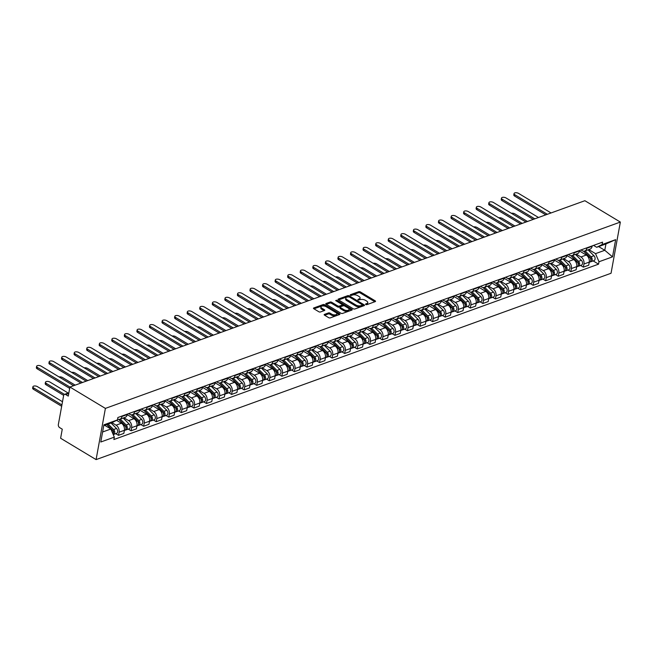 <?xml version="1.0" encoding="UTF-8"?>
<svg xmlns="http://www.w3.org/2000/svg" width="653" height="653" viewBox="0 0 653 653"><rect width="100%" height="100%" fill="white"/><g stroke="black" fill="none" stroke-linecap="round" stroke-linejoin="round"><path stroke-width="0.98" d="M365.696 304.51L366.823 304.657L375.222 301.621A1.159 0.547 10.3 0 0 375.54 301.327A1.159 0.547 10.3 0 0 375.189 300.837L360.342 291.899A1.159 0.547 10.3 0 0 358.726 291.687L350.326 294.723L350.351 295.27L351.477 295.425L352.563 295.025A3.706 1.739 10.3 0 1 357.738 295.703L358.97 296.446A3.706 1.739 10.3 0 1 360.089 298.021A3.706 1.739 10.3 0 1 359.085 298.952L357.999 299.343L358.024 299.89L360.236 299.645A3.706 1.739 10.3 0 1 365.411 300.323L366.643 301.066A3.706 1.739 10.3 0 1 367.761 302.641A3.706 1.739 10.3 0 1 366.757 303.572L365.672 303.963L365.696 304.51M324.468 314.379A1.159 0.547 10.3 0 0 324.149 314.673A1.159 0.547 10.3 0 0 324.5 315.162L328.663 317.668A1.159 0.547 10.3 0 0 330.279 317.88L339.609 314.509A1.159 0.547 10.3 0 0 339.927 314.215A1.159 0.547 10.3 0 0 339.576 313.726L324.729 304.788A1.159 0.547 10.3 0 0 323.113 304.576L313.783 307.947A1.159 0.547 10.3 0 0 313.464 308.24A1.159 0.547 10.3 0 0 313.815 308.73L318.852 311.759A1.159 0.547 10.3 0 0 320.468 311.971L324.459 310.526A1.159 0.547 10.3 0 0 324.77 310.24A1.159 0.547 10.3 0 0 324.419 309.742L321.929 308.24A3.094 1.453 10.3 0 1 320.998 306.926A3.094 1.453 10.3 0 1 322.966 305.947A3.094 1.453 10.3 0 1 326.157 306.714L335.936 312.599A3.094 1.453 10.3 0 1 336.866 313.913A3.094 1.453 10.3 0 1 334.899 314.893A3.094 1.453 10.3 0 1 331.7 314.126L330.075 313.146A1.159 0.547 10.3 0 0 328.459 312.934L324.468 314.379L324.345 315.048M105.394 408.394L69.92 387.041L584.876 200.716L620.35 222.069L105.394 408.394L96.089 459.606L611.045 273.272L620.35 222.069M353.249 308.779A1.159 0.547 10.3 0 0 354.865 308.983L364.194 305.612A1.159 0.547 10.3 0 0 364.513 305.318A1.159 0.547 10.3 0 0 364.162 304.829L349.314 295.891A1.159 0.547 10.3 0 0 347.698 295.678L338.368 299.05A1.159 0.547 10.3 0 0 338.05 299.343A1.159 0.547 10.3 0 0 338.401 299.833L353.249 308.779M351.902 310.061L342.572 313.432A1.159 0.547 10.3 0 1 340.956 313.22L326.108 304.282A1.159 0.547 10.3 0 1 325.757 303.792A1.159 0.547 10.3 0 1 326.076 303.498L330.067 302.053A1.159 0.547 10.3 0 1 331.683 302.266L337.707 305.89A1.159 0.547 10.3 0 0 339.323 306.102L341.968 305.147A1.159 0.547 10.3 0 0 342.286 304.853A1.159 0.547 10.3 0 0 341.935 304.363L335.666 300.584L336.768 300.184L351.869 309.277A1.159 0.547 10.3 0 1 352.22 309.767A1.159 0.547 10.3 0 1 351.902 310.061M69.92 387.041L68.271 396.11L65.667 394.543A2.359 1.616 -109.9 0 0 64.492 394.371A2.359 1.616 -109.9 0 0 63.619 395.571L58.346 424.556A2.359 1.616 -109.9 0 0 59.66 427.617L62.264 429.184L60.615 438.253L96.089 459.606M586.9 247.805L586.818 248.238A5.42 3.73 70.1 0 1 584.802 251.013L590.116 249.087A5.42 3.73 -109.9 0 0 592.132 246.32L592.214 245.879M576.207 254.123L580.941 256.972A5.42 3.73 70.1 0 1 583.953 264.016L589.267 262.09A5.42 3.73 -109.9 0 0 586.255 255.054L579.546 251.005M589.267 262.09L588.704 265.216L583.382 267.134L580.607 265.469M584.802 251.013A5.42 3.73 70.1 0 1 582.101 250.621L580.974 249.952M583.953 264.016L583.382 267.134M574.338 252.352L574.256 252.784A5.42 3.73 70.1 0 1 572.232 255.56L577.546 253.633A5.42 3.73 -109.9 0 0 579.57 250.866L579.652 250.426M568.045 270.007L570.82 271.681L576.134 269.762L576.705 266.636A5.42 3.73 -109.9 0 0 573.693 259.6L566.975 255.552M572.232 255.56A5.42 3.73 70.1 0 1 569.53 255.168L568.412 254.499M563.645 258.67L568.379 261.518A5.42 3.73 70.1 0 1 571.391 268.554L570.82 271.681M561.768 256.898L561.694 257.331A5.42 3.73 70.1 0 1 559.67 260.106L564.984 258.18A5.42 3.73 -109.9 0 0 567.008 255.413L567.09 254.972M555.483 274.554L558.258 276.227L563.572 274.301L564.143 271.183A5.42 3.73 -109.9 0 0 561.131 264.139L554.413 260.098M559.67 260.106A5.42 3.73 70.1 0 1 556.968 259.714L555.85 259.037M551.075 263.216L555.817 266.065A5.42 3.73 70.1 0 1 558.829 273.101L558.258 276.227M549.206 261.445L549.124 261.877A5.42 3.73 70.1 0 1 547.108 264.653L552.422 262.726A5.42 3.73 -109.9 0 0 554.446 259.959L554.519 259.519M542.921 279.1L545.696 280.774L551.01 278.847L551.581 275.729A5.42 3.73 -109.9 0 0 548.569 268.685L541.851 264.645M547.108 264.653A5.42 3.73 70.1 0 1 544.406 264.261L543.28 263.583M538.513 267.763L543.255 270.611A5.42 3.73 70.1 0 1 546.259 277.647L545.696 280.774M536.644 265.991L536.562 266.424A5.42 3.73 70.1 0 1 534.546 269.199L539.86 267.273A5.42 3.73 -109.9 0 0 541.876 264.498L541.957 264.065M530.358 283.647L533.134 285.32L538.447 283.394L539.011 280.276A5.42 3.73 -109.9 0 0 536.007 273.232L529.289 269.191M534.546 269.199A5.42 3.73 70.1 0 1 531.844 268.807L530.718 268.13M525.951 272.309L530.685 275.158A5.42 3.73 70.1 0 1 533.697 282.194L533.134 285.32M524.081 270.538L524 270.971A5.42 3.73 70.1 0 1 521.976 273.746L527.298 271.819A5.42 3.73 -109.9 0 0 529.314 269.044L529.395 268.612M517.788 288.193L520.563 289.867L525.885 287.94L526.449 284.822A5.42 3.73 -109.9 0 0 523.437 277.778L516.727 273.738M521.976 273.746A5.42 3.73 70.1 0 1 519.274 273.354L518.155 272.676M513.389 276.856L518.123 279.704A5.42 3.73 70.1 0 1 521.135 286.74L520.563 289.867M511.519 275.084L511.438 275.517A5.42 3.73 70.1 0 1 509.413 278.292L514.727 276.366A5.42 3.73 -109.9 0 0 516.752 273.591L516.833 273.158M505.226 292.74L508.001 294.413L513.315 292.487L513.887 289.369A5.42 3.73 -109.9 0 0 510.875 282.325L504.157 278.284M509.413 278.292A5.42 3.73 70.1 0 1 506.712 277.9L505.593 277.223M500.818 281.394L505.561 284.251A5.42 3.73 70.1 0 1 508.573 291.287L508.001 294.413M498.949 279.631L498.876 280.064A5.42 3.73 70.1 0 1 496.851 282.839L502.165 280.912A5.42 3.73 -109.9 0 0 504.189 278.137L504.263 277.705M492.664 297.286L495.439 298.96L500.753 297.033L501.324 293.907A5.42 3.73 -109.9 0 0 498.312 286.871L491.595 282.831M496.851 282.839A5.42 3.73 70.1 0 1 494.15 282.447L493.031 281.769M488.256 285.941L492.999 288.797A5.42 3.73 70.1 0 1 496.002 295.833L495.439 298.96M486.387 284.177L486.305 284.61A5.42 3.73 70.1 0 1 484.289 287.377L489.603 285.459A5.42 3.73 -109.9 0 0 491.627 282.684L491.701 282.251M480.102 301.833L482.877 303.506L488.191 301.58L488.754 298.454A5.42 3.73 -109.9 0 0 485.75 291.418L479.033 287.377M484.289 287.377A5.42 3.73 70.1 0 1 481.588 286.994L480.461 286.316M475.694 290.487L480.428 293.344A5.42 3.73 70.1 0 1 483.44 300.38L482.877 303.506M473.825 288.716L473.743 289.157A5.42 3.73 70.1 0 1 471.727 291.924L477.041 290.005A5.42 3.73 -109.9 0 0 479.057 287.23L479.139 286.798M467.532 306.379L470.307 308.053L475.629 306.126L476.192 303A5.42 3.73 -109.9 0 0 473.18 295.964L466.471 291.924M471.727 291.924A5.42 3.73 70.1 0 1 469.025 291.54L467.899 290.863M463.132 295.034L467.866 297.89A5.42 3.73 70.1 0 1 470.878 304.927L470.307 308.053M461.263 293.262L461.181 293.703A5.42 3.73 70.1 0 1 459.157 296.47L464.471 294.552A5.42 3.73 -109.9 0 0 466.495 291.777L466.577 291.344M454.97 310.926L457.745 312.599L463.059 310.673L463.63 307.547A5.42 3.73 -109.9 0 0 460.618 300.511L453.9 296.47M459.157 296.47A5.42 3.73 70.1 0 1 456.455 296.087L455.337 295.409M450.57 299.58L455.304 302.437A5.42 3.73 70.1 0 1 458.316 309.473L457.745 312.599M448.693 297.809L448.619 298.25A5.42 3.73 70.1 0 1 446.595 301.017L451.909 299.098A5.42 3.73 -109.9 0 0 453.933 296.323L454.015 295.891M442.408 315.472L445.183 317.146L450.497 315.219L451.068 312.093A5.42 3.73 -109.9 0 0 448.056 305.057L441.338 301.017M446.595 301.017A5.42 3.73 70.1 0 1 443.893 300.633L442.775 299.956M438 304.127L442.742 306.983A5.42 3.73 70.1 0 1 445.754 314.02L445.183 317.146M436.131 302.355L436.049 302.796A5.42 3.73 70.1 0 1 434.033 305.563L439.347 303.645A5.42 3.73 -109.9 0 0 441.371 300.87L441.444 300.437M429.845 320.019L432.621 321.684L437.934 319.766L438.506 316.64A5.42 3.73 -109.9 0 0 435.494 309.604L428.776 305.563M434.033 305.563A5.42 3.73 70.1 0 1 431.331 305.18L430.205 304.502M425.438 308.673L430.18 311.53A5.42 3.73 70.1 0 1 433.184 318.566L432.621 321.684M423.568 306.902L423.487 307.343A5.42 3.73 70.1 0 1 421.471 310.11L426.784 308.192A5.42 3.73 -109.9 0 0 428.801 305.416L428.882 304.984M417.283 324.565L420.059 326.231L425.372 324.312L425.936 321.186A5.42 3.73 -109.9 0 0 422.932 314.15L416.214 310.11M421.471 310.11A5.42 3.73 70.1 0 1 418.769 309.726L417.642 309.049M412.876 313.22L417.61 316.068A5.42 3.73 70.1 0 1 420.622 323.113L420.059 326.231M411.006 311.448L410.925 311.889A5.42 3.73 70.1 0 1 408.9 314.656L414.222 312.73A5.42 3.73 -109.9 0 0 416.239 309.963L416.32 309.53M404.713 329.112L407.488 330.777L412.81 328.859L413.373 325.733A5.42 3.73 -109.9 0 0 410.362 318.697L403.652 314.648M408.9 314.656A5.42 3.73 70.1 0 1 406.199 314.273L405.08 313.595M400.313 317.766L405.048 320.615A5.42 3.73 70.1 0 1 408.06 327.659L407.488 330.777M398.444 315.995L398.363 316.427A5.42 3.73 70.1 0 1 396.338 319.203L401.652 317.276A5.42 3.73 -109.9 0 0 403.676 314.509L403.758 314.069M392.151 333.659L394.926 335.324L400.24 333.405L400.811 330.279A5.42 3.73 -109.9 0 0 397.799 323.243L391.082 319.195M396.338 319.203A5.42 3.73 70.1 0 1 393.637 318.811L392.518 318.142M387.743 322.313L392.486 325.161A5.42 3.73 70.1 0 1 395.498 332.206L394.926 335.324M385.874 320.541L385.801 320.974A5.42 3.73 70.1 0 1 383.776 323.749L389.09 321.823A5.42 3.73 -109.9 0 0 391.114 319.056L391.188 318.615M379.589 338.205L382.364 339.87L387.678 337.952L388.249 334.826A5.42 3.73 -109.9 0 0 385.237 327.79L378.52 323.741M383.776 323.749A5.42 3.73 70.1 0 1 381.074 323.357L379.956 322.688M375.181 326.859L379.924 329.708A5.42 3.73 70.1 0 1 382.927 336.752L382.364 339.87M373.312 325.088L373.23 325.521A5.42 3.73 70.1 0 1 371.214 328.296L376.528 326.369A5.42 3.73 -109.9 0 0 378.552 323.602L378.626 323.162M367.027 342.752L369.802 344.417L375.116 342.499L375.679 339.372A5.42 3.73 -109.9 0 0 372.675 332.336L365.958 328.288M371.214 328.296A5.42 3.73 70.1 0 1 368.512 327.904L367.386 327.235M362.619 331.406L367.353 334.254A5.42 3.73 70.1 0 1 370.365 341.299L369.802 344.417M360.75 329.634L360.668 330.067A5.42 3.73 70.1 0 1 358.652 332.842L363.966 330.916A5.42 3.73 -109.9 0 0 365.982 328.149L366.064 327.708M354.457 347.29L357.232 348.963L362.554 347.045L363.117 343.919A5.42 3.73 -109.9 0 0 360.105 336.883L353.395 332.834M358.652 332.842A5.42 3.73 70.1 0 1 355.95 332.45L354.824 331.781M350.057 335.952L354.791 338.801A5.42 3.73 70.1 0 1 357.803 345.837L357.232 348.963M348.188 334.181L348.106 334.614A5.42 3.73 70.1 0 1 346.082 337.389L351.396 335.462A5.42 3.73 -109.9 0 0 353.42 332.695L353.502 332.255M341.894 351.836L344.67 353.51L349.984 351.583L350.555 348.465A5.42 3.73 -109.9 0 0 347.543 341.421L340.825 337.381M346.082 337.389A5.42 3.73 70.1 0 1 343.38 336.997L342.262 336.319M337.495 340.499L342.229 343.347A5.42 3.73 70.1 0 1 345.241 350.383L344.67 353.51M335.618 338.727L335.544 339.16A5.42 3.73 70.1 0 1 333.52 341.935L338.834 340.009A5.42 3.73 -109.9 0 0 340.858 337.242L340.939 336.801M329.332 356.383L332.108 358.056L337.421 356.13L337.993 353.012A5.42 3.73 -109.9 0 0 334.981 345.968L328.263 341.927M333.52 341.935A5.42 3.73 70.1 0 1 330.818 341.543L329.7 340.866M324.925 345.045L329.667 347.894A5.42 3.73 70.1 0 1 332.679 354.93L332.108 358.056M323.055 343.274L322.974 343.707A5.42 3.73 70.1 0 1 320.958 346.482L326.271 344.555A5.42 3.73 -109.9 0 0 328.296 341.78L328.369 341.348M316.77 360.929L319.546 362.603L324.859 360.676L325.431 357.558A5.42 3.73 -109.9 0 0 322.419 350.514L315.701 346.474M320.958 346.482A5.42 3.73 70.1 0 1 318.256 346.09L317.129 345.413M312.363 349.592L317.105 352.44A5.42 3.73 70.1 0 1 320.109 359.476L319.546 362.603M310.493 347.82L310.412 348.253A5.42 3.73 70.1 0 1 308.396 351.028L313.709 349.102A5.42 3.73 -109.9 0 0 315.726 346.327L315.807 345.894M304.208 365.476L306.983 367.149L312.297 365.223L312.86 362.105A5.42 3.73 -109.9 0 0 309.857 355.061L303.139 351.02M308.396 351.028A5.42 3.73 70.1 0 1 305.694 350.637L304.567 349.959M299.8 354.138L304.535 356.987A5.42 3.73 70.1 0 1 307.547 364.023L306.983 367.149M297.931 352.367L297.85 352.8A5.42 3.73 70.1 0 1 295.825 355.575L301.147 353.648A5.42 3.73 -109.9 0 0 303.163 350.873L303.245 350.441M291.638 370.022L294.413 371.696L299.735 369.769L300.298 366.651A5.42 3.73 -109.9 0 0 297.286 359.607L290.577 355.567M295.825 355.575A5.42 3.73 70.1 0 1 293.124 355.183L292.005 354.506M287.238 358.677L291.973 361.533A5.42 3.73 70.1 0 1 294.985 368.57L294.413 371.696M285.369 356.913L285.288 357.346A5.42 3.73 70.1 0 1 283.263 360.121L288.577 358.195A5.42 3.73 -109.9 0 0 290.601 355.42L290.683 354.987M279.076 374.569L281.851 376.242L287.165 374.316L287.736 371.19A5.42 3.73 -109.9 0 0 284.724 364.154L278.007 360.113M283.263 360.121A5.42 3.73 70.1 0 1 280.561 359.73L279.443 359.052M274.668 363.223L279.411 366.08A5.42 3.73 70.1 0 1 282.423 373.116L281.851 376.242M272.799 361.46L272.725 361.893A5.42 3.73 70.1 0 1 270.701 364.66L276.015 362.741A5.42 3.73 -109.9 0 0 278.039 359.966L278.113 359.534M266.514 379.115L269.289 380.789L274.603 378.862L275.174 375.736A5.42 3.73 -109.9 0 0 272.162 368.7L265.445 364.66M270.701 364.66A5.42 3.73 70.1 0 1 267.999 364.276L266.881 363.599M262.106 367.77L266.848 370.626A5.42 3.73 70.1 0 1 269.852 377.663L269.289 380.789M260.237 365.998L260.155 366.439A5.42 3.73 70.1 0 1 258.139 369.206L263.453 367.288A5.42 3.73 -109.9 0 0 265.477 364.513L265.551 364.08M253.952 383.662L256.727 385.335L262.041 383.409L262.604 380.283A5.42 3.73 -109.9 0 0 259.6 373.247L252.882 369.206M258.139 369.206A5.42 3.73 70.1 0 1 255.437 368.823L254.311 368.145M249.544 372.316L254.278 375.173A5.42 3.73 70.1 0 1 257.29 382.209L256.727 385.335M247.675 370.545L247.593 370.986A5.42 3.73 70.1 0 1 245.577 373.753L250.891 371.835A5.42 3.73 -109.9 0 0 252.907 369.059L252.989 368.627M241.381 388.209L244.157 389.882L249.479 387.955L250.042 384.829A5.42 3.73 -109.9 0 0 247.03 377.793L240.32 373.753M245.577 373.753A5.42 3.73 70.1 0 1 242.875 373.369L241.749 372.692M236.982 376.863L241.716 379.719A5.42 3.73 70.1 0 1 244.728 386.756L244.157 389.882M235.113 375.091L235.031 375.532A5.42 3.73 70.1 0 1 233.007 378.299L238.321 376.381A5.42 3.73 -109.9 0 0 240.345 373.606L240.426 373.173M228.819 392.755L231.595 394.428L236.908 392.502L237.48 389.376A5.42 3.73 -109.9 0 0 234.468 382.34L227.75 378.299M233.007 378.299A5.42 3.73 70.1 0 1 230.305 377.916L229.187 377.238M224.42 381.409L229.154 384.266A5.42 3.73 70.1 0 1 232.166 391.302L231.595 394.428M222.542 379.638L222.469 380.079A5.42 3.73 70.1 0 1 220.445 382.846L225.758 380.928A5.42 3.73 -109.9 0 0 227.783 378.152L227.864 377.72M216.257 397.302L219.033 398.975L224.346 397.048L224.918 393.922A5.42 3.73 -109.9 0 0 221.906 386.886L215.188 382.846M220.445 382.846A5.42 3.73 70.1 0 1 217.743 382.462L216.625 381.785M211.85 385.956L216.592 388.813A5.42 3.73 70.1 0 1 219.604 395.849L219.033 398.975M209.98 384.184L209.899 384.625A5.42 3.73 70.1 0 1 207.883 387.392L213.196 385.474A5.42 3.73 -109.9 0 0 215.221 382.699L215.294 382.266M203.695 401.848L206.47 403.513L211.784 401.595L212.356 398.469A5.42 3.73 -109.9 0 0 209.344 391.433L202.626 387.392M207.883 387.392A5.42 3.73 70.1 0 1 205.181 387.009L204.054 386.331M199.287 390.502L204.03 393.351A5.42 3.73 70.1 0 1 207.034 400.395L206.47 403.513M197.418 388.731L197.337 389.172A5.42 3.73 70.1 0 1 195.32 391.939L200.634 390.012A5.42 3.73 -109.9 0 0 202.65 387.245L202.732 386.813M191.133 406.395L193.908 408.06L199.222 406.142L199.785 403.015A5.42 3.73 -109.9 0 0 196.782 395.979L190.064 391.939M195.32 391.939A5.42 3.73 70.1 0 1 192.619 391.555L191.492 390.878M186.725 395.049L191.46 397.897A5.42 3.73 70.1 0 1 194.472 404.942L193.908 408.06M184.856 393.277L184.775 393.71A5.42 3.73 70.1 0 1 182.75 396.485L188.072 394.559A5.42 3.73 -109.9 0 0 190.088 391.792L190.17 391.359M178.563 410.941L181.338 412.606L186.66 410.688L187.223 407.562A5.42 3.73 -109.9 0 0 184.211 400.526L177.502 396.477M182.75 396.485A5.42 3.73 70.1 0 1 180.048 396.093L178.93 395.424M174.163 399.595L178.898 402.444A5.42 3.73 70.1 0 1 181.909 409.488L181.338 412.606M172.294 397.824L172.212 398.257A5.42 3.73 70.1 0 1 170.188 401.032L175.502 399.105A5.42 3.73 -109.9 0 0 177.526 396.338L177.608 395.898M166.001 415.488L168.776 417.153L174.09 415.235L174.661 412.108A5.42 3.73 -109.9 0 0 171.649 405.072L164.931 401.024M170.188 401.032A5.42 3.73 70.1 0 1 167.486 400.64L166.368 399.971M161.593 404.142L166.335 406.99A5.42 3.73 70.1 0 1 169.347 414.035L168.776 417.153M159.724 402.37L159.65 402.803A5.42 3.73 70.1 0 1 157.626 405.578L162.94 403.652A5.42 3.73 -109.9 0 0 164.964 400.885L165.038 400.444M153.439 420.034L156.214 421.699L161.528 419.781L162.099 416.655A5.42 3.73 -109.9 0 0 159.087 409.619L152.369 405.57M157.626 405.578A5.42 3.73 70.1 0 1 154.924 405.187L153.806 404.517M149.031 408.688L153.773 411.537A5.42 3.73 70.1 0 1 156.777 418.581L156.214 421.699M147.162 406.917L147.08 407.35A5.42 3.73 70.1 0 1 145.064 410.125L150.378 408.198A5.42 3.73 -109.9 0 0 152.402 405.431L152.476 404.991M140.877 424.572L143.652 426.246L148.966 424.328L149.529 421.201A5.42 3.73 -109.9 0 0 146.525 414.165L139.807 410.117M145.064 410.125A5.42 3.73 70.1 0 1 142.362 409.733L141.236 409.064M136.469 413.235L141.203 416.083A5.42 3.73 70.1 0 1 144.215 423.12L143.652 426.246M134.6 411.463L134.518 411.896A5.42 3.73 70.1 0 1 132.502 414.671L137.816 412.745A5.42 3.73 -109.9 0 0 139.832 409.978L139.913 409.537M128.306 429.119L131.082 430.792L136.404 428.866L136.967 425.748A5.42 3.73 -109.9 0 0 133.955 418.704L127.245 414.663M132.502 414.671A5.42 3.73 70.1 0 1 129.8 414.28L128.674 413.602M123.907 417.781L128.641 420.63A5.42 3.73 70.1 0 1 131.653 427.666L131.082 430.792M122.038 416.01L121.956 416.443A5.42 3.73 70.1 0 1 119.932 419.218L125.245 417.291A5.42 3.73 -109.9 0 0 127.27 414.524L127.351 414.084M115.744 433.665L118.519 435.339L123.833 433.412L124.405 430.294A5.42 3.73 -109.9 0 0 121.393 423.25L116.577 420.352M119.932 419.218A5.42 3.73 70.1 0 1 117.605 419.03M111.941 422.687L116.079 425.176A5.42 3.73 70.1 0 1 119.091 432.213L118.519 435.339M588.769 249.577L595.528 253.642L604.784 250.287L605.943 243.944L596.679 247.291L593.536 245.406M598.63 246.589L604.784 250.287L612.522 256.858L598.989 261.755L595.528 253.642M596.679 247.291L602.123 244.549L615.648 239.651L612.522 256.858M102.611 431.992L110.847 429.013L114.316 437.126L113.875 439.534L598.556 264.155L598.989 261.755M114.316 437.126L100.782 442.016L103.909 424.817L117.442 419.92L111.998 422.662L103.762 425.65M602.123 244.549L602.556 242.141L117.883 417.512L117.442 419.92M110.847 429.013L104.692 425.307M593.177 260.922L598.556 264.155M615.648 239.651L605.943 243.944M366.276 304.698L366.57 304.592A3.706 1.739 10.3 0 0 367.574 303.669L367.761 302.641M360.089 298.021L359.901 299.05A3.706 1.739 10.3 0 1 358.897 299.98L358.603 300.086M374.838 301.759L360.154 292.919A1.159 0.547 10.3 0 0 358.538 292.707L350.93 295.466M348.245 296.633A1.159 0.547 10.3 0 0 347.51 296.699L338.572 299.939M363.811 305.751L362.358 304.878M362.17 305.229L362.146 304.682L349.11 296.837L346.833 297.099A3.706 1.739 10.3 0 0 345.829 298.029A3.706 1.739 10.3 0 0 346.947 299.605L355.852 304.967A3.706 1.739 10.3 0 0 361.027 305.645L362.17 305.229L362.072 305.784M345.829 298.029L345.649 299.05A3.706 1.739 10.3 0 0 346.759 300.633L346.947 299.605M361.982 306.257L360.84 306.665A3.706 1.739 10.3 0 1 355.673 305.996L346.759 300.633M326.28 304.388L329.879 303.082L330.067 302.053M342.286 304.853L342.099 305.882A1.159 0.547 10.3 0 1 341.78 306.167L339.136 307.13A1.159 0.547 10.3 0 1 337.519 306.918L331.495 303.294A1.159 0.547 10.3 0 0 329.879 303.082M342.205 304.592L344.327 305.873M348.686 308.494L351.518 310.199M343.951 309.653A3.094 1.453 10.3 0 0 347.151 310.42A3.094 1.453 10.3 0 0 349.118 309.44A3.094 1.453 10.3 0 0 348.188 308.126L344.743 306.053A1.159 0.547 10.3 0 0 343.127 305.841L340.474 306.796A1.159 0.547 10.3 0 0 340.164 307.09A1.159 0.547 10.3 0 0 340.507 307.579L343.951 309.653L343.772 310.681A3.094 1.453 10.3 0 0 346.963 311.44A3.094 1.453 10.3 0 0 348.931 310.469L349.118 309.44M340.164 307.09L339.976 308.11A1.159 0.547 10.3 0 0 340.327 308.608L340.507 307.579M343.772 310.681L340.327 308.608M336.866 313.913L336.679 314.942A3.094 1.453 10.3 0 1 334.711 315.913A3.094 1.453 10.3 0 1 331.52 315.154L329.887 314.175A1.159 0.547 10.3 0 0 328.271 313.962L324.672 315.26M320.998 306.926L320.811 307.947A3.094 1.453 10.3 0 0 321.741 309.269L321.929 308.24M324.068 310.665L321.741 309.269M325.512 306.396L324.541 305.808A1.159 0.547 10.3 0 0 322.925 305.596L313.987 308.828M339.225 314.648L336.434 312.967M583.513 251.144L589.683 257.274A2.947 2.024 70.1 0 1 590.834 260.09A2.947 2.024 70.1 0 1 589.683 262.18L589.218 262.351M589.651 257.249L590.23 257.6M527.477 221.489L514.842 213.882A2.71 1.273 10.3 0 0 511.381 213.294M583.766 251.168L590.532 257.894A1.412 0.971 70.1 0 1 590.834 260.033M585.129 250.891L591.047 256.776A2.947 2.024 70.1 0 1 592.198 259.6A2.947 2.024 70.1 0 1 591.047 261.69A2.947 2.024 70.1 0 1 590.296 261.747M588.027 249.846L593.952 255.731A2.947 2.024 70.1 0 1 595.103 258.547A2.947 2.024 70.1 0 1 593.952 260.637L591.047 261.69M545.81 214.853L514.613 196.071A2.71 1.273 -169.7 0 1 513.797 194.912L514.042 193.582A2.71 1.273 10.3 0 0 514.858 194.741L547.345 214.298M551.05 212.951L518.564 193.394A2.71 1.273 10.3 0 0 515.764 192.725A2.71 1.273 10.3 0 0 514.042 193.582M570.951 255.69L577.113 261.82A2.947 2.024 70.1 0 1 578.264 264.636A2.947 2.024 70.1 0 1 577.121 266.726L576.656 266.897M577.089 261.796L577.668 262.147M514.915 226.028L502.279 218.429A2.71 1.273 10.3 0 0 498.819 217.841M571.204 255.707L577.962 262.433A1.412 0.971 70.1 0 1 578.264 264.579M572.567 255.437L578.485 261.322A2.947 2.024 70.1 0 1 579.635 264.147A2.947 2.024 70.1 0 1 578.485 266.236A2.947 2.024 70.1 0 1 577.734 266.293M575.464 254.392L581.382 260.278A2.947 2.024 70.1 0 1 582.533 263.094A2.947 2.024 70.1 0 1 581.382 265.183L578.485 266.236M558.388 260.237L564.551 266.367A2.947 2.024 70.1 0 1 565.702 269.183A2.947 2.024 70.1 0 1 564.551 271.273L564.094 271.444M564.527 266.342L565.106 266.685M502.345 230.574L489.709 222.975A2.71 1.273 10.3 0 0 486.256 222.387M558.633 260.253L565.4 266.979A1.412 0.971 70.1 0 1 565.702 269.126M560.005 259.984L565.922 265.869A2.947 2.024 70.1 0 1 567.073 268.685A2.947 2.024 70.1 0 1 565.922 270.783A2.947 2.024 70.1 0 1 565.172 270.84M562.902 258.939L568.82 264.824A2.947 2.024 70.1 0 1 569.971 267.64A2.947 2.024 70.1 0 1 568.82 269.73L565.922 270.783M545.818 264.783L551.989 270.913A2.947 2.024 70.1 0 1 553.14 273.729A2.947 2.024 70.1 0 1 551.989 275.819L551.532 275.99M551.965 270.889L552.544 271.232M489.783 235.121L477.147 227.522A2.71 1.273 10.3 0 0 473.686 226.934M546.071 264.8L552.838 271.526A1.412 0.971 70.1 0 1 553.14 273.672M547.434 264.53L553.36 270.415A2.947 2.024 70.1 0 1 554.511 273.232A2.947 2.024 70.1 0 1 553.36 275.329A2.947 2.024 70.1 0 1 552.609 275.386M550.34 263.486L556.258 269.371A2.947 2.024 70.1 0 1 557.409 272.187A2.947 2.024 70.1 0 1 556.258 274.276L553.36 275.329M533.248 219.4L502.051 200.618A2.71 1.273 -169.7 0 1 501.235 199.459L501.48 198.128A2.71 1.273 10.3 0 0 502.296 199.287L534.783 218.845M538.488 217.498L506.002 197.941A2.71 1.273 10.3 0 0 503.202 197.271A2.71 1.273 10.3 0 0 501.48 198.128M520.686 223.938L489.489 205.164A2.71 1.273 -169.7 0 1 488.673 204.005L488.917 202.675A2.71 1.273 10.3 0 0 489.734 203.834L522.22 223.391M525.926 222.044L493.431 202.487A2.71 1.273 10.3 0 0 490.64 201.818A2.71 1.273 10.3 0 0 488.917 202.675M508.124 228.485L476.927 209.711A2.71 1.273 -169.7 0 1 476.11 208.552L476.347 207.221A2.71 1.273 10.3 0 0 477.163 208.372L509.658 227.93M513.356 226.591L480.869 207.034A2.71 1.273 10.3 0 0 478.069 206.364A2.71 1.273 10.3 0 0 476.347 207.221M533.256 269.33L539.427 275.46A2.947 2.024 70.1 0 1 540.578 278.276A2.947 2.024 70.1 0 1 539.427 280.366L538.97 280.537M539.394 275.435L539.982 275.778M477.221 239.667L464.585 232.06A2.71 1.273 10.3 0 0 461.124 231.48M533.509 269.346L540.276 276.072A1.412 0.971 70.1 0 1 540.578 278.219M534.872 269.077L540.79 274.962A2.947 2.024 70.1 0 1 541.941 277.778A2.947 2.024 70.1 0 1 540.798 279.868A2.947 2.024 70.1 0 1 540.047 279.933M537.77 268.024L543.696 273.917A2.947 2.024 70.1 0 1 544.847 276.733A2.947 2.024 70.1 0 1 543.696 278.823L540.798 279.868M520.694 273.868L526.865 280.006A2.947 2.024 70.1 0 1 528.008 282.822A2.947 2.024 70.1 0 1 526.865 284.912L526.4 285.075M526.832 279.982L527.412 280.325M464.658 244.214L452.023 236.606A2.71 1.273 10.3 0 0 448.562 236.027M520.947 273.893L527.706 280.619A1.412 0.971 70.1 0 1 528.008 282.765M522.31 273.623L528.228 279.508A2.947 2.024 70.1 0 1 529.379 282.325A2.947 2.024 70.1 0 1 528.228 284.414A2.947 2.024 70.1 0 1 527.477 284.479M525.208 272.57L531.126 278.464A2.947 2.024 70.1 0 1 532.277 281.28A2.947 2.024 70.1 0 1 531.134 283.369L528.228 284.414M495.562 233.031L464.356 214.257A2.71 1.273 -169.7 0 1 463.548 213.098L463.785 211.768A2.71 1.273 10.3 0 0 464.601 212.919L497.088 232.476M500.794 231.138L468.307 211.58A2.71 1.273 10.3 0 0 465.507 210.911A2.71 1.273 10.3 0 0 463.785 211.768M482.991 237.578L451.794 218.796A2.71 1.273 -169.7 0 1 450.978 217.645L451.223 216.314A2.71 1.273 10.3 0 0 452.039 217.465L484.526 237.023M488.232 235.684L455.745 216.127A2.71 1.273 10.3 0 0 452.945 215.457A2.71 1.273 10.3 0 0 451.223 216.314M508.132 278.415L514.295 284.553A2.947 2.024 70.1 0 1 515.446 287.369A2.947 2.024 70.1 0 1 514.295 289.459L513.838 289.622M514.27 284.52L514.85 284.871M452.088 248.76L439.461 241.153A2.71 1.273 10.3 0 0 436 240.565M508.385 278.439L515.144 285.165A1.412 0.971 70.1 0 1 515.446 287.312M509.748 278.17L515.666 284.055A2.947 2.024 70.1 0 1 516.817 286.871A2.947 2.024 70.1 0 1 515.666 288.961A2.947 2.024 70.1 0 1 514.915 289.026M512.646 277.117L518.564 283.002A2.947 2.024 70.1 0 1 519.715 285.826A2.947 2.024 70.1 0 1 518.564 287.916L515.666 288.961M495.57 282.961L501.733 289.099A2.947 2.024 70.1 0 1 502.883 291.915A2.947 2.024 70.1 0 1 501.733 294.005L501.275 294.168M501.708 289.067L502.288 289.418M439.526 253.307L426.891 245.699A2.71 1.273 10.3 0 0 423.43 245.112M495.815 282.986L502.581 289.712A1.412 0.971 70.1 0 1 502.883 291.858M497.186 282.716L503.104 288.602A2.947 2.024 70.1 0 1 504.255 291.418A2.947 2.024 70.1 0 1 503.104 293.507A2.947 2.024 70.1 0 1 502.353 293.572M500.084 281.663L506.002 287.549A2.947 2.024 70.1 0 1 507.152 290.373A2.947 2.024 70.1 0 1 506.002 292.462L503.104 293.507M483 287.508L489.17 293.646A2.947 2.024 70.1 0 1 490.321 296.462A2.947 2.024 70.1 0 1 489.17 298.552L488.713 298.715M489.146 293.613L489.726 293.964M426.964 257.853L414.329 250.246A2.71 1.273 10.3 0 0 410.868 249.658M483.253 287.532L490.019 294.258A1.412 0.971 70.1 0 1 490.321 296.405M484.616 287.263L490.542 293.148A2.947 2.024 70.1 0 1 491.693 295.964A2.947 2.024 70.1 0 1 490.542 298.054A2.947 2.024 70.1 0 1 489.791 298.119M487.522 286.21L493.439 292.095A2.947 2.024 70.1 0 1 494.59 294.919A2.947 2.024 70.1 0 1 493.439 297.009L490.542 298.054M470.438 292.054L476.608 298.192A2.947 2.024 70.1 0 1 477.759 301.009A2.947 2.024 70.1 0 1 476.608 303.098L476.143 303.261M476.576 298.16L477.155 298.511M414.402 262.4L401.766 254.792A2.71 1.273 10.3 0 0 398.306 254.205M470.691 292.079L477.457 298.805A1.412 0.971 70.1 0 1 477.759 300.943M472.054 291.809L477.972 297.695A2.947 2.024 70.1 0 1 479.122 300.511A2.947 2.024 70.1 0 1 477.972 302.6A2.947 2.024 70.1 0 1 477.221 302.666M474.951 290.756L480.877 296.642A2.947 2.024 70.1 0 1 482.028 299.466A2.947 2.024 70.1 0 1 480.877 301.555L477.972 302.6M457.875 296.601L464.038 302.731A2.947 2.024 70.1 0 1 465.189 305.555A2.947 2.024 70.1 0 1 464.046 307.645L463.581 307.808M464.014 302.706L464.593 303.057M401.84 266.946L389.204 259.339A2.71 1.273 10.3 0 0 385.743 258.751M458.128 296.625L464.887 303.351A1.412 0.971 70.1 0 1 465.189 305.49M459.492 296.356L465.409 302.241A2.947 2.024 70.1 0 1 466.56 305.057A2.947 2.024 70.1 0 1 465.409 307.147A2.947 2.024 70.1 0 1 464.658 307.212M462.389 295.303L468.307 301.188A2.947 2.024 70.1 0 1 469.458 304.012A2.947 2.024 70.1 0 1 468.307 306.102L465.409 307.147M445.313 301.147L451.476 307.277A2.947 2.024 70.1 0 1 452.627 310.102A2.947 2.024 70.1 0 1 451.476 312.191L451.019 312.354M451.452 307.253L452.031 307.604M389.27 271.493L376.634 263.885A2.71 1.273 10.3 0 0 373.181 263.298M445.566 301.172L452.325 307.898A1.412 0.971 70.1 0 1 452.627 310.036M446.93 300.902L452.847 306.788A2.947 2.024 70.1 0 1 453.998 309.604A2.947 2.024 70.1 0 1 452.847 311.693A2.947 2.024 70.1 0 1 452.096 311.759M449.827 299.849L455.745 305.735A2.947 2.024 70.1 0 1 456.896 308.551A2.947 2.024 70.1 0 1 455.745 310.648L452.847 311.693M432.743 305.694L438.914 311.824A2.947 2.024 70.1 0 1 440.065 314.648A2.947 2.024 70.1 0 1 438.914 316.738L438.457 316.901M437.796 312.232L439.469 312.15M376.708 276.039L364.072 268.432A2.71 1.273 10.3 0 0 360.611 267.844M432.996 305.718L439.763 312.444A1.412 0.971 70.1 0 1 440.065 314.583M434.359 305.449L440.285 311.334A2.947 2.024 70.1 0 1 441.436 314.15A2.947 2.024 70.1 0 1 440.285 316.24A2.947 2.024 70.1 0 1 439.534 316.305M437.265 304.396L443.183 310.281A2.947 2.024 70.1 0 1 444.334 313.097A2.947 2.024 70.1 0 1 443.183 315.187L440.285 316.24M420.181 310.24L426.352 316.37A2.947 2.024 70.1 0 1 427.503 319.195A2.947 2.024 70.1 0 1 426.352 321.284L425.895 321.447M426.319 316.346L426.907 316.697M364.145 280.586L351.51 272.978A2.71 1.273 10.3 0 0 348.049 272.391M420.434 310.265L427.201 316.991A1.412 0.971 70.1 0 1 427.503 319.129M421.797 309.987L427.715 315.881A2.947 2.024 70.1 0 1 428.866 318.697A2.947 2.024 70.1 0 1 427.723 320.786A2.947 2.024 70.1 0 1 426.972 320.852M424.695 308.942L430.621 314.828A2.947 2.024 70.1 0 1 431.772 317.644A2.947 2.024 70.1 0 1 430.621 319.733L427.723 320.786M470.429 242.124L439.232 223.342A2.71 1.273 -169.7 0 1 438.416 222.191L438.661 220.861A2.71 1.273 10.3 0 0 439.477 222.012L471.964 241.569M475.67 240.231L443.183 220.673A2.71 1.273 10.3 0 0 440.383 220.004A2.71 1.273 10.3 0 0 438.661 220.861M457.867 246.671L426.67 227.889A2.71 1.273 -169.7 0 1 425.854 226.738L426.099 225.407A2.71 1.273 10.3 0 0 426.907 226.558L459.402 246.116M463.108 244.777L430.613 225.22A2.71 1.273 10.3 0 0 427.821 224.55A2.71 1.273 10.3 0 0 426.099 225.407M445.305 251.217L414.108 232.435A2.71 1.273 -169.7 0 1 413.292 231.284L413.529 229.954A2.71 1.273 10.3 0 0 414.345 231.105L446.832 250.662M450.537 249.324L418.051 229.766A2.71 1.273 10.3 0 0 415.251 229.097A2.71 1.273 10.3 0 0 413.529 229.954M432.735 255.764L401.538 236.982A2.71 1.273 -169.7 0 1 400.722 235.831L400.966 234.5A2.71 1.273 10.3 0 0 401.783 235.651L434.269 255.209M437.975 253.87L405.489 234.313A2.71 1.273 10.3 0 0 402.689 233.643A2.71 1.273 10.3 0 0 400.966 234.5M420.173 260.31L388.976 241.528A2.71 1.273 -169.7 0 1 388.16 240.377L388.404 239.047A2.71 1.273 10.3 0 0 389.221 240.198L421.707 259.755M425.413 258.417L392.926 238.859A2.71 1.273 10.3 0 0 390.127 238.19A2.71 1.273 10.3 0 0 388.404 239.047M407.611 264.857L376.414 246.075A2.71 1.273 -169.7 0 1 375.597 244.924L375.842 243.585A2.71 1.273 10.3 0 0 376.659 244.744L409.145 264.302M412.851 262.963L380.356 243.406A2.71 1.273 10.3 0 0 377.565 242.736A2.71 1.273 10.3 0 0 375.842 243.585M395.049 269.403L363.852 250.621A2.71 1.273 -169.7 0 1 363.035 249.47L363.272 248.132A2.71 1.273 10.3 0 0 364.088 249.291L396.583 268.848M400.281 267.51L367.794 247.952A2.71 1.273 10.3 0 0 364.994 247.283A2.71 1.273 10.3 0 0 363.272 248.132M382.487 273.95L351.281 255.168A2.71 1.273 -169.7 0 1 350.473 254.009L350.71 252.678A2.71 1.273 10.3 0 0 351.526 253.837L384.013 273.395M387.719 272.056L355.232 252.499A2.71 1.273 10.3 0 0 352.432 251.829A2.71 1.273 10.3 0 0 350.71 252.678M407.619 314.787L413.79 320.917A2.947 2.024 70.1 0 1 414.933 323.733A2.947 2.024 70.1 0 1 413.79 325.831L413.325 325.994M413.757 320.892L414.337 321.243M351.583 285.132L338.948 277.525A2.71 1.273 10.3 0 0 335.487 276.937M407.872 314.811L414.631 321.537A1.412 0.971 70.1 0 1 414.933 323.676M409.235 314.534L415.153 320.427A2.947 2.024 70.1 0 1 416.304 323.243A2.947 2.024 70.1 0 1 415.153 325.333A2.947 2.024 70.1 0 1 414.402 325.398M412.133 313.489L418.051 319.374A2.947 2.024 70.1 0 1 419.202 322.19A2.947 2.024 70.1 0 1 418.059 324.28L415.153 325.333M395.057 319.333L401.22 325.463A2.947 2.024 70.1 0 1 402.37 328.279A2.947 2.024 70.1 0 1 401.22 330.377L400.762 330.54M401.195 325.439L401.775 325.79M339.013 289.679L326.386 282.072A2.71 1.273 10.3 0 0 322.925 281.484M395.31 319.358L402.068 326.084A1.412 0.971 70.1 0 1 402.37 328.222M396.673 319.08L402.591 324.965A2.947 2.024 70.1 0 1 403.742 327.79A2.947 2.024 70.1 0 1 402.591 329.879A2.947 2.024 70.1 0 1 401.84 329.936M399.571 318.035L405.489 323.921A2.947 2.024 70.1 0 1 406.639 326.737A2.947 2.024 70.1 0 1 405.489 328.826L402.591 329.879M382.495 323.88L388.657 330.01A2.947 2.024 70.1 0 1 389.808 332.826A2.947 2.024 70.1 0 1 388.657 334.916L388.2 335.087M388.633 329.985L389.212 330.336M326.451 294.225L313.815 286.618A2.71 1.273 10.3 0 0 310.355 286.03M382.74 323.904L389.506 330.63A1.412 0.971 70.1 0 1 389.808 332.769M384.111 323.627L390.029 329.512A2.947 2.024 70.1 0 1 391.18 332.336A2.947 2.024 70.1 0 1 390.029 334.426A2.947 2.024 70.1 0 1 389.278 334.483M387.009 322.582L392.926 328.467A2.947 2.024 70.1 0 1 394.077 331.283A2.947 2.024 70.1 0 1 392.926 333.373L390.029 334.426M369.925 328.426L376.095 334.556A2.947 2.024 70.1 0 1 377.246 337.372A2.947 2.024 70.1 0 1 376.095 339.462L375.638 339.633M374.969 334.965L376.65 334.883M313.889 298.772L301.253 291.165A2.71 1.273 10.3 0 0 297.792 290.577M370.178 328.451L376.944 335.177A1.412 0.971 70.1 0 1 377.246 337.315M371.541 328.173L377.467 334.058A2.947 2.024 70.1 0 1 378.618 336.883A2.947 2.024 70.1 0 1 377.467 338.972A2.947 2.024 70.1 0 1 376.716 339.029M374.447 327.129L380.364 333.014A2.947 2.024 70.1 0 1 381.515 335.83A2.947 2.024 70.1 0 1 380.364 337.919L377.467 338.972M357.362 332.973L363.533 339.103A2.947 2.024 70.1 0 1 364.684 341.919A2.947 2.024 70.1 0 1 363.533 344.009L363.068 344.18M363.501 339.078L364.08 339.429M301.327 303.31L288.691 295.711A2.71 1.273 10.3 0 0 285.23 295.123M357.615 332.997L364.382 339.715A1.412 0.971 70.1 0 1 364.684 341.862M358.979 332.72L364.896 338.605A2.947 2.024 70.1 0 1 366.047 341.429A2.947 2.024 70.1 0 1 364.896 343.519A2.947 2.024 70.1 0 1 364.145 343.576M361.876 331.675L367.802 337.56A2.947 2.024 70.1 0 1 368.953 340.376A2.947 2.024 70.1 0 1 367.802 342.466L364.896 343.519M344.8 337.519L350.963 343.649A2.947 2.024 70.1 0 1 352.114 346.465A2.947 2.024 70.1 0 1 350.971 348.555L350.506 348.726M349.845 344.058L351.518 343.968M288.765 307.857L276.129 300.258A2.71 1.273 10.3 0 0 272.668 299.67M345.053 337.536L351.812 344.262A1.412 0.971 70.1 0 1 352.114 346.408M346.416 337.266L352.334 343.151A2.947 2.024 70.1 0 1 353.485 345.976A2.947 2.024 70.1 0 1 352.334 348.065A2.947 2.024 70.1 0 1 351.583 348.122M349.314 336.222L355.232 342.107A2.947 2.024 70.1 0 1 356.383 344.923A2.947 2.024 70.1 0 1 355.232 347.012L352.334 348.065M332.238 342.066L338.401 348.196A2.947 2.024 70.1 0 1 339.552 351.012A2.947 2.024 70.1 0 1 338.401 353.102L337.944 353.273M338.376 348.171L338.956 348.514M276.195 312.403L263.559 304.804A2.71 1.273 10.3 0 0 260.106 304.216M332.491 342.082L339.25 348.808A1.412 0.971 70.1 0 1 339.552 350.955M333.854 341.813L339.772 347.698A2.947 2.024 70.1 0 1 340.923 350.514A2.947 2.024 70.1 0 1 339.772 352.612A2.947 2.024 70.1 0 1 339.021 352.669M336.752 340.768L342.67 346.653A2.947 2.024 70.1 0 1 343.821 349.469A2.947 2.024 70.1 0 1 342.67 351.559L339.772 352.612M319.668 346.612L325.839 352.742A2.947 2.024 70.1 0 1 326.99 355.559A2.947 2.024 70.1 0 1 325.839 357.648L325.382 357.82M325.814 352.718L326.394 353.061M263.632 316.95L250.997 309.351A2.71 1.273 10.3 0 0 247.536 308.763M319.921 346.629L326.688 353.355A1.412 0.971 70.1 0 1 326.99 355.501M321.284 346.359L327.21 352.245A2.947 2.024 70.1 0 1 328.361 355.061A2.947 2.024 70.1 0 1 327.21 357.15A2.947 2.024 70.1 0 1 326.459 357.215M324.19 345.306L330.108 351.2A2.947 2.024 70.1 0 1 331.259 354.016A2.947 2.024 70.1 0 1 330.108 356.105L327.21 357.15M307.106 351.159L313.277 357.289A2.947 2.024 70.1 0 1 314.428 360.105A2.947 2.024 70.1 0 1 313.277 362.195L312.82 362.366M313.244 357.264L313.832 357.607M251.07 321.496L238.435 313.889A2.71 1.273 10.3 0 0 234.974 313.309M307.359 351.175L314.126 357.901A1.412 0.971 70.1 0 1 314.428 360.048M308.722 350.906L314.64 356.791A2.947 2.024 70.1 0 1 315.791 359.607A2.947 2.024 70.1 0 1 314.648 361.697A2.947 2.024 70.1 0 1 313.897 361.762M311.62 349.853L317.546 355.746A2.947 2.024 70.1 0 1 318.697 358.562A2.947 2.024 70.1 0 1 317.546 360.652L314.648 361.697M294.544 355.697L300.715 361.835A2.947 2.024 70.1 0 1 301.857 364.652A2.947 2.024 70.1 0 1 300.715 366.741L300.249 366.904M300.682 361.803L301.262 362.154M238.508 326.043L225.873 318.435A2.71 1.273 10.3 0 0 222.412 317.848M294.797 355.722L301.555 362.448A1.412 0.971 70.1 0 1 301.857 364.594M296.16 355.452L302.078 361.338A2.947 2.024 70.1 0 1 303.229 364.154A2.947 2.024 70.1 0 1 302.078 366.243A2.947 2.024 70.1 0 1 301.327 366.309M299.058 354.399L304.975 360.285A2.947 2.024 70.1 0 1 306.126 363.109A2.947 2.024 70.1 0 1 304.984 365.198L302.078 366.243M281.982 360.244L288.144 366.382A2.947 2.024 70.1 0 1 289.295 369.198A2.947 2.024 70.1 0 1 288.144 371.288L287.687 371.451M288.12 366.349L288.699 366.7M225.938 330.589L213.311 322.982A2.71 1.273 10.3 0 0 209.85 322.394M282.235 360.268L288.993 366.994A1.412 0.971 70.1 0 1 289.295 369.141M283.598 359.999L289.516 365.884A2.947 2.024 70.1 0 1 290.667 368.7A2.947 2.024 70.1 0 1 289.516 370.79A2.947 2.024 70.1 0 1 288.765 370.855M286.496 358.946L292.413 364.831A2.947 2.024 70.1 0 1 293.564 367.655A2.947 2.024 70.1 0 1 292.413 369.745L289.516 370.79M269.42 364.79L275.582 370.928A2.947 2.024 70.1 0 1 276.733 373.745A2.947 2.024 70.1 0 1 275.582 375.834L275.125 375.997M275.558 370.896L276.137 371.247M213.376 335.136L200.74 327.528A2.71 1.273 10.3 0 0 197.279 326.941M269.665 364.815L276.431 371.541A1.412 0.971 70.1 0 1 276.733 373.687M271.036 364.545L276.954 370.431A2.947 2.024 70.1 0 1 278.105 373.247A2.947 2.024 70.1 0 1 276.954 375.336A2.947 2.024 70.1 0 1 276.203 375.402M273.934 363.492L279.851 369.378A2.947 2.024 70.1 0 1 281.002 372.202A2.947 2.024 70.1 0 1 279.851 374.291L276.954 375.336M256.849 369.337L263.02 375.475A2.947 2.024 70.1 0 1 264.171 378.291A2.947 2.024 70.1 0 1 263.02 380.381L262.563 380.544M262.996 375.442L263.575 375.793M200.814 339.682L188.178 332.075A2.71 1.273 10.3 0 0 184.717 331.487M257.102 369.361L263.869 376.087A1.412 0.971 70.1 0 1 264.171 378.226M258.466 369.092L264.392 374.977A2.947 2.024 70.1 0 1 265.542 377.793A2.947 2.024 70.1 0 1 264.392 379.883A2.947 2.024 70.1 0 1 263.641 379.948M261.371 368.039L267.289 373.924A2.947 2.024 70.1 0 1 268.44 376.748A2.947 2.024 70.1 0 1 267.289 378.838L264.392 379.883M244.287 373.883L250.458 380.013A2.947 2.024 70.1 0 1 251.609 382.838A2.947 2.024 70.1 0 1 250.458 384.927L249.993 385.09M250.426 379.989L251.005 380.34M188.252 344.229L175.616 336.621A2.71 1.273 10.3 0 0 172.155 336.034M244.54 373.908L251.307 380.634A1.412 0.971 70.1 0 1 251.609 382.772M245.903 373.638L251.821 379.524A2.947 2.024 70.1 0 1 252.972 382.34A2.947 2.024 70.1 0 1 251.821 384.429A2.947 2.024 70.1 0 1 251.07 384.495M248.801 372.585L254.727 378.471A2.947 2.024 70.1 0 1 255.878 381.295A2.947 2.024 70.1 0 1 254.727 383.384L251.821 384.429M231.725 378.43L237.888 384.56A2.947 2.024 70.1 0 1 239.039 387.384A2.947 2.024 70.1 0 1 237.896 389.474L237.431 389.637M237.863 384.535L238.443 384.886M175.69 348.775L163.054 341.168A2.71 1.273 10.3 0 0 159.593 340.58M231.978 378.454L238.737 385.18A1.412 0.971 70.1 0 1 239.039 387.319M233.341 378.185L239.259 384.07A2.947 2.024 70.1 0 1 240.41 386.886A2.947 2.024 70.1 0 1 239.259 388.976A2.947 2.024 70.1 0 1 238.508 389.041M236.239 377.132L242.157 383.017A2.947 2.024 70.1 0 1 243.308 385.833A2.947 2.024 70.1 0 1 242.157 387.931L239.259 388.976M369.916 278.496L338.719 259.714A2.71 1.273 -169.7 0 1 337.903 258.555L338.148 257.225A2.71 1.273 10.3 0 0 338.964 258.384L371.451 277.941M375.157 276.603L342.67 257.045A2.71 1.273 10.3 0 0 339.87 256.376A2.71 1.273 10.3 0 0 338.148 257.225M357.354 283.043L326.157 264.261A2.71 1.273 -169.7 0 1 325.341 263.102L325.586 261.771A2.71 1.273 10.3 0 0 326.402 262.93L358.889 282.488M362.595 281.149L330.108 261.592A2.71 1.273 10.3 0 0 327.308 260.922A2.71 1.273 10.3 0 0 325.586 261.771M344.792 287.589L313.595 268.807A2.71 1.273 -169.7 0 1 312.779 267.648L313.024 266.318A2.71 1.273 10.3 0 0 313.832 267.477L346.327 287.034M350.032 285.696L317.538 266.13A2.71 1.273 10.3 0 0 314.746 265.469A2.71 1.273 10.3 0 0 313.024 266.318M332.23 292.136L301.033 273.354A2.71 1.273 -169.7 0 1 300.217 272.195L300.453 270.864A2.71 1.273 10.3 0 0 301.27 272.023L333.756 291.581M337.462 290.234L304.975 270.677A2.71 1.273 10.3 0 0 302.176 270.007A2.71 1.273 10.3 0 0 300.453 270.864M319.66 296.682L288.463 277.9A2.71 1.273 -169.7 0 1 287.647 276.741L287.891 275.411A2.71 1.273 10.3 0 0 288.708 276.57L321.194 296.127M324.9 294.781L292.413 275.223A2.71 1.273 10.3 0 0 289.614 274.554A2.71 1.273 10.3 0 0 287.891 275.411M307.098 301.221L275.901 282.447A2.71 1.273 -169.7 0 1 275.084 281.288L275.329 279.957A2.71 1.273 10.3 0 0 276.146 281.116L308.632 300.674M312.338 299.327L279.851 279.77A2.71 1.273 10.3 0 0 277.052 279.1A2.71 1.273 10.3 0 0 275.329 279.957M294.536 305.767L263.339 286.994A2.71 1.273 -169.7 0 1 262.522 285.834L262.767 284.504A2.71 1.273 10.3 0 0 263.583 285.655L296.07 305.22M299.776 303.874L267.281 284.316A2.71 1.273 10.3 0 0 264.489 283.647A2.71 1.273 10.3 0 0 262.767 284.504M281.974 310.314L250.776 291.54A2.71 1.273 -169.7 0 1 249.96 290.381L250.197 289.05A2.71 1.273 10.3 0 0 251.013 290.201L283.508 309.759M287.206 308.42L254.719 288.863A2.71 1.273 10.3 0 0 251.919 288.193A2.71 1.273 10.3 0 0 250.197 289.05M269.411 314.86L238.206 296.078A2.71 1.273 -169.7 0 1 237.398 294.927L237.635 293.597A2.71 1.273 10.3 0 0 238.451 294.748L270.938 314.305M274.644 312.967L242.157 293.409A2.71 1.273 10.3 0 0 239.357 292.74A2.71 1.273 10.3 0 0 237.635 293.597M256.841 319.407L225.644 300.625A2.71 1.273 -169.7 0 1 224.828 299.474L225.073 298.143A2.71 1.273 10.3 0 0 225.889 299.294L258.376 318.852M262.082 317.513L229.595 297.956A2.71 1.273 10.3 0 0 226.795 297.286A2.71 1.273 10.3 0 0 225.073 298.143M244.279 323.953L213.082 305.171A2.71 1.273 -169.7 0 1 212.266 304.02L212.511 302.69A2.71 1.273 10.3 0 0 213.327 303.841L245.814 323.398M249.519 322.06L217.033 302.502A2.71 1.273 10.3 0 0 214.233 301.833A2.71 1.273 10.3 0 0 212.511 302.69M231.717 328.5L200.52 309.718A2.71 1.273 -169.7 0 1 199.704 308.567L199.949 307.236A2.71 1.273 10.3 0 0 200.757 308.387L233.252 327.945M236.957 326.606L204.462 307.049A2.71 1.273 10.3 0 0 201.671 306.379A2.71 1.273 10.3 0 0 199.949 307.236M219.155 333.046L187.958 314.264A2.71 1.273 -169.7 0 1 187.142 313.114L187.378 311.783A2.71 1.273 10.3 0 0 188.195 312.934L220.681 332.491M224.387 331.153L191.9 311.595A2.71 1.273 10.3 0 0 189.101 310.926A2.71 1.273 10.3 0 0 187.378 311.783M206.585 337.593L175.388 318.811A2.71 1.273 -169.7 0 1 174.571 317.66L174.816 316.33A2.71 1.273 10.3 0 0 175.633 317.48L208.119 337.038M211.825 335.699L179.338 316.142A2.71 1.273 10.3 0 0 176.539 315.472A2.71 1.273 10.3 0 0 174.816 316.33M194.023 342.139L162.826 323.357A2.71 1.273 -169.7 0 1 162.009 322.207L162.254 320.868A2.71 1.273 10.3 0 0 163.07 322.027L195.557 341.584M199.263 340.246L166.776 320.688A2.71 1.273 10.3 0 0 163.976 320.019A2.71 1.273 10.3 0 0 162.254 320.868M219.163 382.976L225.326 389.106A2.947 2.024 70.1 0 1 226.477 391.931A2.947 2.024 70.1 0 1 225.326 394.02L224.869 394.183M225.301 389.082L225.881 389.433M163.119 353.322L150.484 345.715A2.71 1.273 10.3 0 0 147.031 345.127M219.416 383.001L226.175 389.727A1.412 0.971 70.1 0 1 226.477 391.865M220.779 382.731L226.697 388.617A2.947 2.024 70.1 0 1 227.848 391.433A2.947 2.024 70.1 0 1 226.697 393.522A2.947 2.024 70.1 0 1 225.946 393.588M223.677 381.679L229.595 387.564A2.947 2.024 70.1 0 1 230.746 390.38A2.947 2.024 70.1 0 1 229.595 392.469L226.697 393.522M181.461 346.686L150.263 327.904A2.71 1.273 -169.7 0 1 149.447 326.753L149.692 325.414A2.71 1.273 10.3 0 0 150.508 326.573L182.995 346.131M186.701 344.792L154.206 325.235A2.71 1.273 10.3 0 0 151.414 324.565A2.71 1.273 10.3 0 0 149.692 325.414M206.593 387.523L212.764 393.653A2.947 2.024 70.1 0 1 213.915 396.477A2.947 2.024 70.1 0 1 212.764 398.567L212.307 398.73M211.645 394.061L213.319 393.979M150.557 357.868L137.922 350.261A2.71 1.273 10.3 0 0 134.461 349.673M206.846 387.547L213.613 394.273A1.412 0.971 70.1 0 1 213.915 396.412M208.209 387.27L214.135 393.163A2.947 2.024 70.1 0 1 215.286 395.979A2.947 2.024 70.1 0 1 214.135 398.069A2.947 2.024 70.1 0 1 213.384 398.134M211.115 386.225L217.033 392.11A2.947 2.024 70.1 0 1 218.184 394.926A2.947 2.024 70.1 0 1 217.033 397.016L214.135 398.069M168.898 351.232L137.701 332.45A2.71 1.273 -169.7 0 1 136.885 331.291L137.122 329.961A2.71 1.273 10.3 0 0 137.938 331.12L170.433 350.677M174.131 349.339L141.644 329.781A2.71 1.273 10.3 0 0 138.844 329.112A2.71 1.273 10.3 0 0 137.122 329.961M194.031 392.069L200.202 398.199A2.947 2.024 70.1 0 1 201.353 401.015A2.947 2.024 70.1 0 1 200.202 403.113L199.745 403.276M200.169 398.175L200.757 398.526M137.995 362.415L125.36 354.808A2.71 1.273 10.3 0 0 121.899 354.22M194.284 392.094L201.051 398.82A1.412 0.971 70.1 0 1 201.353 400.958M195.647 391.816L201.565 397.71A2.947 2.024 70.1 0 1 202.716 400.526A2.947 2.024 70.1 0 1 201.573 402.615A2.947 2.024 70.1 0 1 200.822 402.681M198.545 390.772L204.471 396.657A2.947 2.024 70.1 0 1 205.622 399.473A2.947 2.024 70.1 0 1 204.471 401.562L201.573 402.615M156.336 355.779L125.131 336.997A2.71 1.273 -169.7 0 1 124.323 335.838L124.56 334.507A2.71 1.273 10.3 0 0 125.376 335.666L157.863 355.224M161.569 353.885L129.082 334.328A2.71 1.273 10.3 0 0 126.282 333.659A2.71 1.273 10.3 0 0 124.56 334.507M181.469 396.616L187.64 402.746A2.947 2.024 70.1 0 1 188.782 405.562A2.947 2.024 70.1 0 1 187.64 407.66L187.174 407.823M187.607 402.721L188.186 403.072M125.433 366.962L112.798 359.354A2.71 1.273 10.3 0 0 109.337 358.766M181.722 396.64L188.48 403.366A1.412 0.971 70.1 0 1 188.782 405.505M183.085 396.363L189.003 402.248A2.947 2.024 70.1 0 1 190.154 405.072A2.947 2.024 70.1 0 1 189.003 407.162A2.947 2.024 70.1 0 1 188.252 407.219M185.983 395.318L191.9 401.203A2.947 2.024 70.1 0 1 193.051 404.019A2.947 2.024 70.1 0 1 191.909 406.109L189.003 407.162M143.766 360.325L112.569 341.543A2.71 1.273 -169.7 0 1 111.753 340.384L111.998 339.054A2.71 1.273 10.3 0 0 112.814 340.213L145.301 359.77M149.006 358.432L116.52 338.874A2.71 1.273 10.3 0 0 113.72 338.205A2.71 1.273 10.3 0 0 111.998 339.054M168.907 401.162L175.069 407.292A2.947 2.024 70.1 0 1 176.22 410.108A2.947 2.024 70.1 0 1 175.069 412.198L174.612 412.37M175.045 407.268L175.624 407.619M112.863 371.508L100.236 363.901A2.71 1.273 10.3 0 0 96.775 363.313M169.16 401.187L175.918 407.913A1.412 0.971 70.1 0 1 176.22 410.051M170.523 400.909L176.441 406.795A2.947 2.024 70.1 0 1 177.592 409.619A2.947 2.024 70.1 0 1 176.441 411.708A2.947 2.024 70.1 0 1 175.69 411.765M173.42 399.865L179.338 405.75A2.947 2.024 70.1 0 1 180.489 408.566A2.947 2.024 70.1 0 1 179.338 410.655L176.441 411.708M131.204 364.872L100.007 346.09A2.71 1.273 -169.7 0 1 99.191 344.931L99.436 343.6A2.71 1.273 10.3 0 0 100.252 344.76L132.739 364.317M136.444 362.978L103.958 343.413A2.71 1.273 10.3 0 0 101.158 342.752A2.71 1.273 10.3 0 0 99.436 343.6M156.345 405.709L162.507 411.839A2.947 2.024 70.1 0 1 163.658 414.655A2.947 2.024 70.1 0 1 162.507 416.745L162.05 416.916M162.483 411.814L163.062 412.165M100.301 376.055L87.665 368.447A2.71 1.273 10.3 0 0 84.204 367.859M156.589 405.733L163.356 412.459A1.412 0.971 70.1 0 1 163.658 414.598M157.961 405.456L163.879 411.341A2.947 2.024 70.1 0 1 165.029 414.165A2.947 2.024 70.1 0 1 163.879 416.255A2.947 2.024 70.1 0 1 163.128 416.312M160.858 404.411L166.776 410.296A2.947 2.024 70.1 0 1 167.927 413.112A2.947 2.024 70.1 0 1 166.776 415.202L163.879 416.255M118.642 369.418L87.445 350.637A2.71 1.273 -169.7 0 1 86.629 349.477L86.873 348.147A2.71 1.273 10.3 0 0 87.682 349.306L120.176 368.863M123.882 367.517L91.387 347.959A2.71 1.273 10.3 0 0 88.596 347.29A2.71 1.273 10.3 0 0 86.873 348.147M143.774 410.255L149.945 416.385A2.947 2.024 70.1 0 1 151.096 419.202A2.947 2.024 70.1 0 1 149.945 421.291L149.488 421.463M149.921 416.361L150.5 416.712M87.739 380.593L75.103 372.994A2.71 1.273 10.3 0 0 71.642 372.406M144.027 410.28L150.794 416.998A1.412 0.971 70.1 0 1 151.096 419.144M145.39 410.002L151.316 415.888A2.947 2.024 70.1 0 1 152.467 418.712A2.947 2.024 70.1 0 1 151.316 420.801A2.947 2.024 70.1 0 1 150.565 420.859M148.296 408.958L154.214 414.843A2.947 2.024 70.1 0 1 155.365 417.659A2.947 2.024 70.1 0 1 154.214 419.748L151.316 420.801M106.08 373.965L74.883 355.183A2.71 1.273 -169.7 0 1 74.067 354.024L74.303 352.693A2.71 1.273 10.3 0 0 75.119 353.853L107.606 373.41M111.312 372.063L78.825 352.506A2.71 1.273 10.3 0 0 76.026 351.836A2.71 1.273 10.3 0 0 74.303 352.693M131.212 414.802L137.383 420.932A2.947 2.024 70.1 0 1 138.534 423.748A2.947 2.024 70.1 0 1 137.383 425.838L136.918 426.009M137.35 420.907L137.93 421.25M75.177 385.139L62.541 377.54A2.71 1.273 10.3 0 0 59.08 376.952M131.465 414.818L138.232 421.544A1.412 0.971 70.1 0 1 138.534 423.691M132.828 414.549L138.746 420.434A2.947 2.024 70.1 0 1 139.897 423.258A2.947 2.024 70.1 0 1 138.746 425.348A2.947 2.024 70.1 0 1 137.995 425.405M135.726 413.504L141.652 419.389A2.947 2.024 70.1 0 1 142.803 422.205A2.947 2.024 70.1 0 1 141.652 424.295L138.746 425.348M93.51 378.511L62.313 359.73A2.71 1.273 -169.7 0 1 61.496 358.57L61.741 357.24A2.71 1.273 10.3 0 0 62.557 358.399L95.044 377.956M98.75 376.61L66.263 357.052A2.71 1.273 10.3 0 0 63.463 356.383A2.71 1.273 10.3 0 0 61.741 357.24M118.65 419.348L124.813 425.478A2.947 2.024 70.1 0 1 125.964 428.295A2.947 2.024 70.1 0 1 124.821 430.384L124.356 430.556M123.695 425.887L125.368 425.797M68.173 393.041L49.979 382.087A2.71 1.273 10.3 0 0 47.179 381.417A2.71 1.273 10.3 0 0 45.457 382.266A2.71 1.273 10.3 0 0 46.273 383.425L64.467 394.379L68.875 392.788M118.903 419.365L125.662 426.091A1.412 0.971 70.1 0 1 125.964 428.237M120.266 419.095L126.184 424.981A2.947 2.024 70.1 0 1 127.335 427.797A2.947 2.024 70.1 0 1 126.184 429.894A2.947 2.024 70.1 0 1 125.433 429.952M123.164 418.051L129.082 423.936A2.947 2.024 70.1 0 1 130.233 426.752A2.947 2.024 70.1 0 1 129.082 428.841L126.184 429.894M63.659 395.367L46.028 384.756A2.71 1.273 -169.7 0 1 45.212 383.597L45.457 382.266M80.948 383.05L49.75 364.276A2.71 1.273 -169.7 0 1 48.934 363.117L49.179 361.786A2.71 1.273 10.3 0 0 49.995 362.937L82.482 382.503M86.188 381.156L53.701 361.599A2.71 1.273 10.3 0 0 50.901 360.929A2.71 1.273 10.3 0 0 49.179 361.786M106.757 424.564L112.251 430.025A2.947 2.024 70.1 0 1 113.075 434.212M112.226 430L112.806 430.343M62.5 401.726L37.409 386.633A2.71 1.273 10.3 0 0 34.617 385.964A2.71 1.273 10.3 0 0 32.895 386.813A2.71 1.273 10.3 0 0 33.711 387.972L61.913 404.95M106.929 424.499L113.1 430.637A1.412 0.971 70.1 0 1 113.402 432.784M108.129 424.066L113.622 429.527A2.947 2.024 70.1 0 1 114.773 432.343A2.947 2.024 70.1 0 1 113.622 434.433A2.947 2.024 70.1 0 1 113.206 434.523M111.026 423.013L116.52 428.482A2.947 2.024 70.1 0 1 117.671 431.298A2.947 2.024 70.1 0 1 116.52 433.388L113.622 434.433M61.668 406.28L33.466 389.302A2.71 1.273 -169.7 0 1 32.65 388.143L32.895 386.813M69.675 388.38L37.188 368.823A2.71 1.273 -169.7 0 1 36.372 367.663L36.617 366.333A2.71 1.273 10.3 0 0 37.433 367.484L69.92 387.049M73.626 385.703L41.131 366.145A2.71 1.273 10.3 0 0 38.339 365.476A2.71 1.273 10.3 0 0 36.617 366.333M131.653 427.666L136.967 425.748M144.215 423.12L149.529 421.201M156.777 418.581L162.099 416.655M169.347 414.035L174.661 412.108M181.909 409.488L187.223 407.562M194.472 404.942L199.785 403.015M207.034 400.395L212.356 398.469M219.604 395.849L224.918 393.922M232.166 391.302L237.48 389.376M244.728 386.756L250.042 384.829M257.29 382.209L262.604 380.283M269.852 377.663L275.174 375.736M282.423 373.116L287.736 371.19M294.985 368.57L300.298 366.651M307.547 364.023L312.86 362.105M320.109 359.476L325.431 357.558M332.679 354.93L337.993 353.012M345.241 350.383L350.555 348.465M357.803 345.837L363.117 343.919M370.365 341.299L375.679 339.372M382.927 336.752L388.249 334.826M395.498 332.206L400.811 330.279M408.06 327.659L413.373 325.733M420.622 323.113L425.936 321.186M433.184 318.566L438.506 316.64M445.754 314.02L451.068 312.093M458.316 309.473L463.63 307.547M470.878 304.927L476.192 303M483.44 300.38L488.754 298.454M496.002 295.833L501.324 293.907M508.573 291.287L513.887 289.369M521.135 286.74L526.449 284.822M533.697 282.194L539.011 280.276M546.259 277.647L551.581 275.729M558.829 273.101L564.143 271.183M571.391 268.554L576.705 266.636M119.091 432.213L124.405 430.294M116.079 425.176L121.393 423.25M128.641 420.63L133.955 418.704M134.518 411.896L139.832 409.978M141.203 416.083L146.525 414.165M147.08 407.35L152.402 405.431M153.773 411.537L159.087 409.619M159.65 402.803L164.964 400.885M166.335 406.99L171.649 405.072M172.212 398.257L177.526 396.338M178.898 402.444L184.211 400.526M184.775 393.71L190.088 391.792M191.46 397.897L196.782 395.979M197.337 389.172L202.65 387.245M204.03 393.351L209.344 391.433M209.899 384.625L215.221 382.699M216.592 388.813L221.906 386.886M222.469 380.079L227.783 378.152M229.154 384.266L234.468 382.34M235.031 375.532L240.345 373.606M241.716 379.719L247.03 377.793M247.593 370.986L252.907 369.059M254.278 375.173L259.6 373.247M260.155 366.439L265.477 364.513M266.848 370.626L272.162 368.7M272.725 361.893L278.039 359.966M279.411 366.08L284.724 364.154M285.288 357.346L290.601 355.42M291.973 361.533L297.286 359.607M297.85 352.8L303.163 350.873M304.535 356.987L309.857 355.061M310.412 348.253L315.726 346.327M317.105 352.44L322.419 350.514M322.974 343.707L328.296 341.78M329.667 347.894L334.981 345.968M335.544 339.16L340.858 337.242M342.229 343.347L347.543 341.421M348.106 334.614L353.42 332.695M354.791 338.801L360.105 336.883M360.668 330.067L365.982 328.149M367.353 334.254L372.675 332.336M373.23 325.521L378.552 323.602M379.924 329.708L385.237 327.79M385.801 320.974L391.114 319.056M392.486 325.161L397.799 323.243M398.363 316.427L403.676 314.509M405.048 320.615L410.362 318.697M410.925 311.889L416.239 309.963M417.61 316.068L422.932 314.15M423.487 307.343L428.801 305.416M430.18 311.53L435.494 309.604M436.049 302.796L441.371 300.87M442.742 306.983L448.056 305.057M448.619 298.25L453.933 296.323M455.304 302.437L460.618 300.511M461.181 293.703L466.495 291.777M467.866 297.89L473.18 295.964M473.743 289.157L479.057 287.23M480.428 293.344L485.75 291.418M486.305 284.61L491.627 282.684M492.999 288.797L498.312 286.871M498.876 280.064L504.189 278.137M505.561 284.251L510.875 282.325M511.438 275.517L516.752 273.591M518.123 279.704L523.437 277.778M524 270.971L529.314 269.044M530.685 275.158L536.007 273.232M536.562 266.424L541.876 264.498M543.255 270.611L548.569 268.685M549.124 261.877L554.446 259.959M555.817 266.065L561.131 264.139M561.694 257.331L567.008 255.413M568.379 261.518L573.693 259.6M574.256 252.784L579.57 250.866M580.941 256.972L586.255 255.054M586.818 248.238L592.132 246.32M121.956 416.443L127.27 414.524M68.761 393.416L65.667 394.543M366.57 304.592L366.757 303.572M357.909 299.817L357.999 299.343M358.897 299.98L359.085 298.952M350.237 295.197L350.326 294.723M358.538 292.707L358.726 291.687M360.154 292.919L360.342 291.899M375.034 301.686L375.189 300.837M365.582 304.437L365.672 303.963M338.246 299.727L338.368 299.05M347.51 296.699L347.698 295.678M349.135 296.846L349.314 295.891M364.007 305.677L364.162 304.829M355.673 305.996L355.852 304.967M360.84 306.665L361.027 305.645M325.953 304.176L326.076 303.498M331.495 303.294L331.683 302.266M337.519 306.918L337.707 305.89M339.136 307.13L339.323 306.102M341.78 306.167L341.968 305.147M336.597 301.147L336.768 300.184M351.714 310.126L351.869 309.277M328.271 313.962L328.459 312.934M329.887 314.175L330.075 313.146M331.52 315.154L331.7 314.126M324.263 310.599L324.419 309.742M313.66 308.616L313.783 307.947M322.925 305.596L323.113 304.576M324.541 305.808L324.729 304.788M339.421 314.575L339.576 313.726M589.683 257.274L588.557 257.682M593.952 255.731L591.047 256.776M514.858 194.741L514.613 196.071M577.113 261.82L575.995 262.228M581.382 260.278L578.485 261.322M564.551 266.367L563.433 266.775M568.82 264.824L565.922 265.869M551.989 270.913L550.871 271.322M556.258 269.371L553.36 270.415M502.296 199.287L502.051 200.618M489.734 203.834L489.489 205.164M477.163 208.372L476.927 209.711M539.427 275.46L538.301 275.868M543.696 273.917L540.79 274.962M526.865 280.006L525.738 280.406M531.126 278.464L528.228 279.508M464.601 212.919L464.356 214.257M452.039 217.465L451.794 218.796M514.295 284.553L513.176 284.953M518.564 283.002L515.666 284.055M501.733 289.099L500.614 289.499M506.002 287.549L503.104 288.602M489.17 293.646L488.044 294.046M493.439 292.095L490.542 293.148M476.608 298.192L475.482 298.592M480.877 296.642L477.972 297.695M464.038 302.731L462.92 303.139M468.307 301.188L465.409 302.241M451.476 307.277L450.358 307.685M455.745 305.735L452.847 306.788M443.183 310.281L440.285 311.334M426.352 316.37L425.225 316.778M430.621 314.828L427.715 315.881M439.477 222.012L439.232 223.342M426.907 226.558L426.67 227.889M414.345 231.105L414.108 232.435M401.783 235.651L401.538 236.982M389.221 240.198L388.976 241.528M376.659 244.744L376.414 246.075M364.088 249.291L363.852 250.621M351.526 253.837L351.281 255.168M413.79 320.917L412.663 321.325M418.051 319.374L415.153 320.427M401.22 325.463L400.101 325.871M405.489 323.921L402.591 324.965M388.657 330.01L387.539 330.418M392.926 328.467L390.029 329.512M380.364 333.014L377.467 334.058M363.533 339.103L362.407 339.511M367.802 337.56L364.896 338.605M355.232 342.107L352.334 343.151M338.401 348.196L337.283 348.604M342.67 346.653L339.772 347.698M325.839 352.742L324.721 353.151M330.108 351.2L327.21 352.245M313.277 357.289L312.15 357.689M317.546 355.746L314.64 356.791M300.715 361.835L299.588 362.235M304.975 360.285L302.078 361.338M288.144 366.382L287.026 366.782M292.413 364.831L289.516 365.884M275.582 370.928L274.464 371.328M279.851 369.378L276.954 370.431M263.02 375.475L261.894 375.875M267.289 373.924L264.392 374.977M250.458 380.013L249.332 380.421M254.727 378.471L251.821 379.524M237.888 384.56L236.77 384.968M242.157 383.017L239.259 384.07M338.964 258.384L338.719 259.714M326.402 262.93L326.157 264.261M313.832 267.477L313.595 268.807M301.27 272.023L301.033 273.354M288.708 276.57L288.463 277.9M276.146 281.116L275.901 282.447M263.583 285.655L263.339 286.994M251.013 290.201L250.776 291.54M238.451 294.748L238.206 296.078M225.889 299.294L225.644 300.625M213.327 303.841L213.082 305.171M200.757 308.387L200.52 309.718M188.195 312.934L187.958 314.264M175.633 317.48L175.388 318.811M163.07 322.027L162.826 323.357M225.326 389.106L224.208 389.514M229.595 387.564L226.697 388.617M150.508 326.573L150.263 327.904M217.033 392.11L214.135 393.163M137.938 331.12L137.701 332.45M200.202 398.199L199.075 398.608M204.471 396.657L201.565 397.71M125.376 335.666L125.131 336.997M187.64 402.746L186.513 403.154M191.9 401.203L189.003 402.248M112.814 340.213L112.569 341.543M175.069 407.292L173.951 407.701M179.338 405.75L176.441 406.795M100.252 344.76L100.007 346.09M162.507 411.839L161.389 412.247M166.776 410.296L163.879 411.341M87.682 349.306L87.445 350.637M149.945 416.385L148.819 416.794M154.214 414.843L151.316 415.888M75.119 353.853L74.883 355.183M137.383 420.932L136.257 421.34M141.652 419.389L138.746 420.434M62.557 358.399L62.313 359.73M129.082 423.936L126.184 424.981M46.028 384.756L46.273 383.425M49.995 362.937L49.75 364.276M112.251 430.025L111.41 430.327M116.52 428.482L113.622 429.527M33.466 389.302L33.711 387.972M37.433 367.484L37.188 368.823M362.203 306.053L362.391 305.024"/></g></svg>
